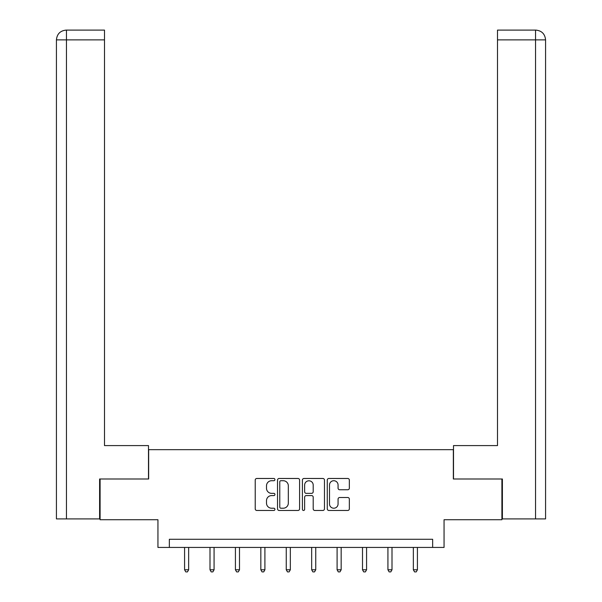 <?xml version="1.0" encoding="UTF-8"?>
<svg xmlns="http://www.w3.org/2000/svg" width="602" height="602" viewBox="0 0 602 602"><rect width="100%" height="100%" fill="white"/><g stroke="black" fill="none" stroke-linecap="round" stroke-linejoin="round"><path stroke-width="0.9" d="M274.933 479.598A1.121 1.121 0 0 0 273.812 478.477L256.821 478.477A1.603 1.603 0 0 0 255.218 480.08L255.218 508.863A1.603 1.603 0 0 0 256.821 510.466L273.812 510.466A1.121 1.121 0 0 0 274.933 509.345A1.121 1.121 0 0 0 273.812 508.223L271.615 508.223A5.117 5.117 0 0 1 266.498 503.106L266.498 500.706A5.117 5.117 0 0 1 271.615 495.589L273.812 495.589A1.121 1.121 0 0 0 274.933 494.475A1.121 1.121 0 0 0 273.812 493.354L271.615 493.354A5.117 5.117 0 0 1 266.498 488.237L266.498 485.837A5.117 5.117 0 0 1 271.615 480.72L273.812 480.72A1.121 1.121 0 0 0 274.933 479.598M347.738 489.757A1.603 1.603 0 0 0 349.341 488.154L349.341 480.08A1.603 1.603 0 0 0 347.738 478.477L328.865 478.477A1.603 1.603 0 0 0 327.27 480.08L327.27 508.863A1.603 1.603 0 0 0 328.865 510.466L347.738 510.466A1.603 1.603 0 0 0 349.341 508.863L349.341 499.111A1.603 1.603 0 0 0 347.738 497.508L339.663 497.508A1.603 1.603 0 0 0 338.068 499.111L338.068 503.949A4.282 4.282 0 0 1 333.786 508.223A4.282 4.282 0 0 1 329.505 503.949L329.505 484.994A4.282 4.282 0 0 1 333.786 480.72A4.282 4.282 0 0 1 338.068 484.994L338.068 488.154A1.603 1.603 0 0 0 339.663 489.757L347.738 489.757M432.65 547.429L444.058 547.429L444.058 519.729L501.902 519.729L501.902 478.996L453.344 478.996L453.344 449.664L148.656 449.664L148.656 478.996L100.098 478.996L100.098 519.729L157.942 519.729L157.942 547.429L432.65 547.429L432.65 539.279L169.35 539.279L169.35 547.429M299.6 480.08A1.603 1.603 0 0 0 297.998 478.477L279.132 478.477A1.603 1.603 0 0 0 277.53 480.08L277.53 508.863A1.603 1.603 0 0 0 279.132 510.466L297.998 510.466A1.603 1.603 0 0 0 299.6 508.863L299.6 480.08M304.002 478.477L322.868 478.477A1.603 1.603 0 0 1 324.47 480.08L324.47 508.863A1.603 1.603 0 0 1 322.868 510.466L314.793 510.466A1.603 1.603 0 0 1 313.198 508.863L313.198 497.192A1.603 1.603 0 0 0 311.595 495.589L306.237 495.589A1.603 1.603 0 0 0 304.642 497.192L304.642 509.345A1.121 1.121 0 0 1 303.521 510.466A1.121 1.121 0 0 1 302.4 509.345L302.4 480.08A1.603 1.603 0 0 1 304.002 478.477M280.886 480.72A1.121 1.121 0 0 0 279.772 481.841L279.772 507.11A1.121 1.121 0 0 0 280.886 508.223L283.211 508.223A5.117 5.117 0 0 0 288.328 503.106L288.328 485.837A5.117 5.117 0 0 0 283.211 480.72L280.886 480.72M313.198 485.077A4.282 4.282 0 0 0 308.916 480.795A4.282 4.282 0 0 0 304.642 485.077L304.642 491.751A1.603 1.603 0 0 0 306.237 493.354L311.595 493.354A1.603 1.603 0 0 0 313.198 491.751L313.198 485.077M184.581 547.429L184.581 569.785L188.652 569.785L188.652 547.429M188.652 569.785L187.433 571.9L185.8 571.9L184.581 569.785M148.491 478.996L148.491 445.593L104.5 445.593L104.5 39.875L66.453 39.875L66.453 518.909L99.608 518.909L99.608 478.996L100.098 478.996M66.453 518.909L56.43 518.909L56.43 39.875C57.017 33.938 60.268 30.679 66.197 30.1M104.5 30.1L66.22 30.1L104.5 30.1L104.5 39.875M66.205 30.1C60.26 30.687 57.002 33.945 56.43 39.875L66.453 39.875L66.453 30.1L68.651 30.1M453.509 478.996L453.509 445.593L497.5 445.593L497.5 30.1L535.78 30.1L497.5 30.1M545.57 421.152L545.57 39.875L545.57 518.909L502.392 518.909L502.392 478.996L501.902 478.996M533.349 30.1L535.547 30.1L535.547 39.875L497.5 39.875M535.547 518.909L535.547 39.875L545.57 39.875C544.983 33.938 541.732 30.679 535.803 30.1M210 547.429L210 569.785L214.071 569.785L214.071 547.429M214.071 569.785L212.852 571.9L211.219 571.9L210 569.785M235.42 547.429L235.42 569.785L239.491 569.785L239.491 547.429M239.491 569.785L238.272 571.9L236.639 571.9L235.42 569.785M260.839 547.429L260.839 569.785L264.91 569.785L264.91 547.429M264.91 569.785L263.691 571.9L262.058 571.9L260.839 569.785M286.251 547.429L286.251 569.785L290.33 569.785L290.33 547.429M290.33 569.785L289.103 571.9L287.478 571.9L286.251 569.785M311.67 547.429L311.67 569.785L315.749 569.785L315.749 547.429M315.749 569.785L314.522 571.9L312.897 571.9L311.67 569.785M337.09 547.429L337.09 569.785L341.161 569.785L341.161 547.429M341.161 569.785L339.942 571.9L338.309 571.9L337.09 569.785M362.509 547.429L362.509 569.785L366.58 569.785L366.58 547.429M366.58 569.785L365.361 571.9L363.728 571.9L362.509 569.785M387.929 547.429L387.929 569.785L392 569.785L392 547.429M392 569.785L390.781 571.9L389.148 571.9L387.929 569.785M413.348 547.429L413.348 569.785L417.419 569.785L417.419 547.429M417.419 569.785L416.2 571.9L414.567 571.9L413.348 569.785M56.43 39.875L56.43 421.152"/></g></svg>
